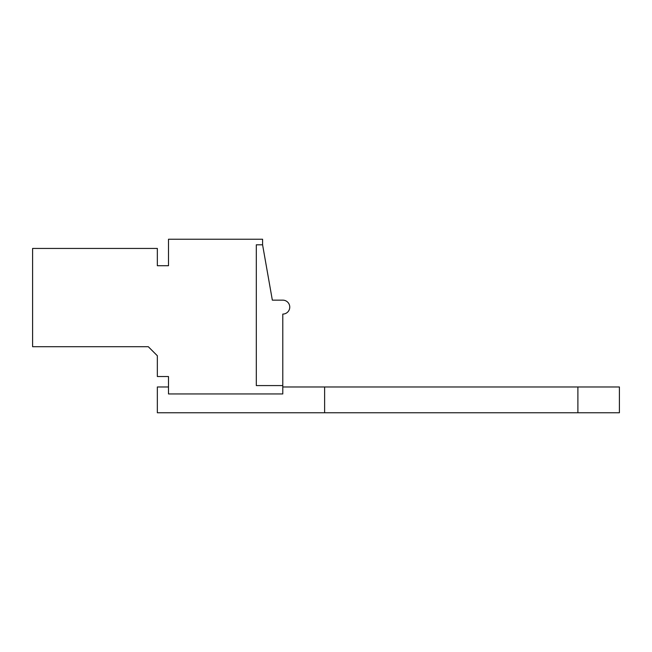 <?xml version="1.0" encoding="UTF-8"?>
<svg xmlns="http://www.w3.org/2000/svg" width="652" height="652" viewBox="0 0 652 652"><rect width="100%" height="100%" fill="white"/><g stroke="black" fill="none" stroke-linecap="round" stroke-linejoin="round"><path stroke-width="0.98" d="M262.585 244.81L262.585 239.235L168.501 239.235L168.501 265.714L157.344 265.714L157.344 248.436L32.6 248.436L32.6 346.701L148.289 346.701L157.344 355.756L157.344 376.53L168.501 376.53L168.501 393.947L282.789 393.947L282.789 385.585L256.309 385.585L256.309 244.81L262.585 244.81L272.34 300.148L282.789 300.148A6.968 6.968 0 0 1 289.757 307.108A6.968 6.968 0 0 1 282.789 314.085L282.789 385.585M282.789 386.978L619.4 386.978L619.4 412.765L324.614 412.765L324.614 386.978M324.614 412.765L157.344 412.765L157.344 386.978L168.501 386.978M577.892 412.765L577.892 386.978"/></g></svg>
